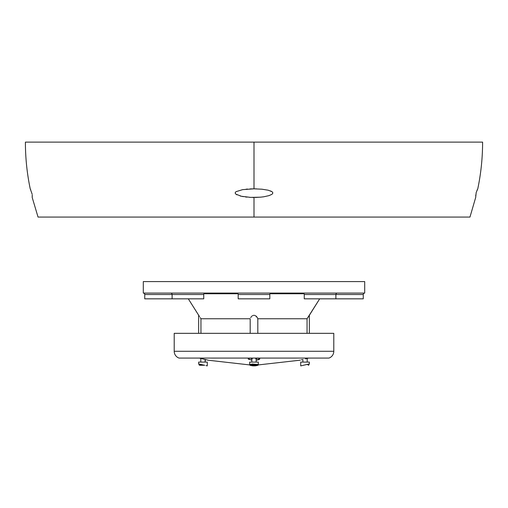 <?xml version="1.0" encoding="UTF-8"?>
<svg xmlns="http://www.w3.org/2000/svg" width="508" height="508" viewBox="0 0 508 508"><rect width="100%" height="100%" fill="white"/><g stroke="black" fill="none" stroke-linecap="round" stroke-linejoin="round"><path stroke-width="0.76" d="M204.762 365.252L199.733 365.252A0.718 0.718 0 0 1 199.009 364.528L199.009 363.995L199.009 364.528L201.352 364.528L199.009 364.528A0.718 0.718 0 0 0 199.733 365.252L204.489 365.252M257.956 364.528L250.044 364.528A0.718 0.718 0 0 0 250.768 365.252L257.232 365.252A0.718 0.718 0 0 0 257.956 364.528L257.956 364.528A0.718 0.718 0 0 1 257.232 365.252L250.768 365.252A0.718 0.718 0 0 1 250.044 364.528L257.956 364.528M308.991 364.528L306.648 364.528L308.991 364.528L308.991 363.995L308.991 364.528A0.718 0.718 0 0 1 308.267 365.252A0.718 0.718 0 0 0 308.991 364.528M363.258 294.519A1.435 1.435 0 0 1 364.7 293.084L364.7 281.578L143.3 281.578L143.3 293.084A1.435 1.435 0 0 1 144.742 294.519L144.742 298.831L203.74 298.831L203.74 294.519A1.435 1.435 0 0 1 205.175 293.084A1.435 1.435 0 0 0 203.74 294.519L144.742 294.519A1.435 1.435 0 0 0 143.3 293.084L364.7 293.084L143.3 293.084L143.3 281.578L364.7 281.578L364.7 293.084A1.435 1.435 0 0 0 363.258 294.519L335.89 294.519A1.435 1.435 0 0 1 337.325 293.084A1.435 1.435 0 0 0 335.89 294.519L304.26 294.519L304.26 298.831L335.89 298.831L335.89 294.519L335.89 298.831L363.258 298.831L363.258 294.519L363.258 298.831L304.26 298.831L304.26 294.519A1.435 1.435 0 0 0 302.825 293.084A1.435 1.435 0 0 1 304.26 294.519L363.258 294.519M269.811 294.519A1.435 1.435 0 0 1 271.253 293.084A1.435 1.435 0 0 0 269.811 294.519L238.189 294.519L238.189 298.831L269.811 298.831L269.811 294.519L269.811 298.831L238.189 298.831L238.189 294.519A1.435 1.435 0 0 0 236.747 293.084A1.435 1.435 0 0 1 238.189 294.519L269.811 294.519M170.675 293.084A1.435 1.435 0 0 1 172.11 294.519L172.11 298.831L172.11 294.519L144.742 294.519L144.742 298.831L203.74 298.831L203.74 294.519L172.11 294.519A1.435 1.435 0 0 0 170.675 293.084M257.81 318.751L307.054 318.751L319.691 298.831L309.347 315.309L309.347 333.337L309.347 315.309L307.054 318.751L308.534 316.516L307.054 318.751L307.054 333.337L307.054 318.751L257.81 318.751L257.289 317.583L257.81 318.751L257.81 333.337L257.81 318.751M256.527 316.522L257.289 317.583L255.435 315.671L256.527 316.522M254.756 315.411L254.013 315.309L254.756 315.411M253.27 315.404L254.013 315.309L253.27 315.404M251.987 316.046L252.584 315.665L251.987 316.046M250.711 317.576L251.485 316.509L250.711 317.576M200.946 318.751L250.19 318.751L250.19 333.337L250.19 318.751L200.946 318.751L200.177 317.583L200.946 318.751L200.946 333.337L200.946 318.751M199.466 316.516L188.309 298.831L199.473 316.522M304.044 293.757L270.034 293.757L304.044 293.757M237.966 293.757L203.956 293.757L237.966 293.757M309.086 315.697L308.534 316.516M198.653 363.912L198.653 362.09L198.653 363.912L198.99 363.988L198.653 363.912M199.009 363.995L204.597 365.277M206.94 365.811L205.994 365.595L207.277 365.887L206.94 365.811L207.277 365.887L207.277 362.09L207.277 365.887M249.688 364.903L249.688 362.09L249.771 365.093L250.006 364.528L252.33 363.988L257.994 364.528L257.994 365.277L255.67 365.811L252.33 365.811L249.765 365.093L250.933 365.595M258.312 362.09L258.312 364.903L258.312 362.09L249.688 362.09L258.312 362.09M300.723 365.887L300.723 362.09L300.723 365.887L301.06 365.811L300.723 365.887M302.431 365.5L308.991 363.995M301.06 365.811L302.006 365.595M309.347 362.09L309.347 363.912L309.347 362.09L300.723 362.09L309.347 362.09M254 358.077L328.955 358.077A7.188 7.188 0 0 0 333.788 351.282L174.212 351.282A7.188 7.188 0 0 0 179.045 358.077L254 358.077M179.045 358.077A7.188 7.188 0 0 1 174.212 351.282L174.212 333.337L333.788 333.337L333.788 351.282L333.788 333.337L174.212 333.337L174.212 351.282L333.788 351.282A7.188 7.188 0 0 1 328.955 358.077M32.22 194.939L32.201 197.46L38.036 217.068L254 217.068L254 197.46L254 217.068L469.964 217.068L475.774 197.148M482.6 142.113C482.594 157.855 480.987 173.425 477.774 188.836L476.193 192.494L475.755 196.774M477.317 189.636L476.993 190.284M475.736 196.266L475.78 194.932M261.004 197.123L255.232 197.453M270.485 190.906L271.977 191.681L268.256 190.214L261.925 189.198L254 188.836L242.621 189.636L236.029 191.675L235.268 192.494L235.242 193.332L235.896 194.151L241.414 196.266L250.59 197.383L260.267 197.193M260.725 197.148L263.614 196.806M263.817 196.774L268.954 195.644L271.761 194.399M272.104 194.151L272.758 193.332L272.733 192.494L271.977 191.675M249.936 188.925L254 188.836L254 142.113L482.6 142.113L254 142.113L254 188.836L254.883 188.843M255.175 188.843L256.489 188.868M248.323 359.15L248.215 358.077L248.215 358.883L251.841 360.153L248.323 359.15M251.447 360.108L251.841 360.153M208.42 360.255L249.688 364.922M208.35 360.236L202.635 358.883C210.071 360.642 210.071 360.642 202.635 358.883A222.777 222.777 0 0 1 199.326 358.077L208.305 360.223M207.277 362.09L198.653 362.09L207.277 362.09M250.914 358.438L252.311 358.737L250.914 358.438M258 357.994L255.689 358.737M257.086 358.438L256.661 358.553M257.74 358.165L256.159 358.661M256.242 360.147L259.785 358.883L258.832 359.639L256.242 360.147M259.677 359.15L259.785 358.077L259.785 358.883L258.14 359.842M305.365 358.883L308.674 358.077A222.777 222.777 0 0 1 305.365 358.883C297.929 360.642 297.929 360.642 305.365 358.883L308.674 358.077M302.184 359.639L301.301 359.848L302.184 359.639M258.832 359.639L259.359 359.404L258.832 359.639M254 142.113L25.4 142.113L254 142.113M246.075 189.198L247.587 189.071M236.976 194.831L236.499 194.564M240.83 196.132L240.087 195.942M243.357 196.64L242.075 196.406M247.034 197.129L245.389 196.939M250.317 197.371L249.466 197.32M254 197.46L252.571 197.447M32.137 194.158L30.283 188.932M32.264 196.266L32.245 196.774L32.264 196.266M30.442 189.205L30.683 189.636M255.67 365.811L258.312 364.903M253.2 365.868L254.711 365.874M309.01 363.988L309.347 363.912M258.108 359.848L256.159 360.153M258.445 358.077A1.435 1.397 0 0 0 259.785 358.883A1.435 1.397 180 0 1 258.445 358.077M251.841 358.661L250.114 358.077M249.555 358.077A1.435 1.397 180 0 1 248.215 358.883A1.435 1.397 0 0 0 249.555 358.077M299.58 360.248L300.266 360.089M309.347 315.309L309.105 315.671M205.118 359.474L205.118 362.09L205.423 359.543M200.806 362.09L200.806 358.445L200.806 362.09M256.159 358.077L256.159 362.09L256.159 358.077M251.841 362.09L251.841 358.077L251.841 362.09M307.194 358.445L307.194 362.09L307.194 358.445M302.882 362.09L302.882 359.474L302.882 362.09M299.58 360.255L258.312 364.922M25.4 142.113C25.406 157.855 27.013 173.425 30.226 188.836M202.635 358.883L199.326 358.077M198.653 315.309L198.653 333.337"/></g></svg>
